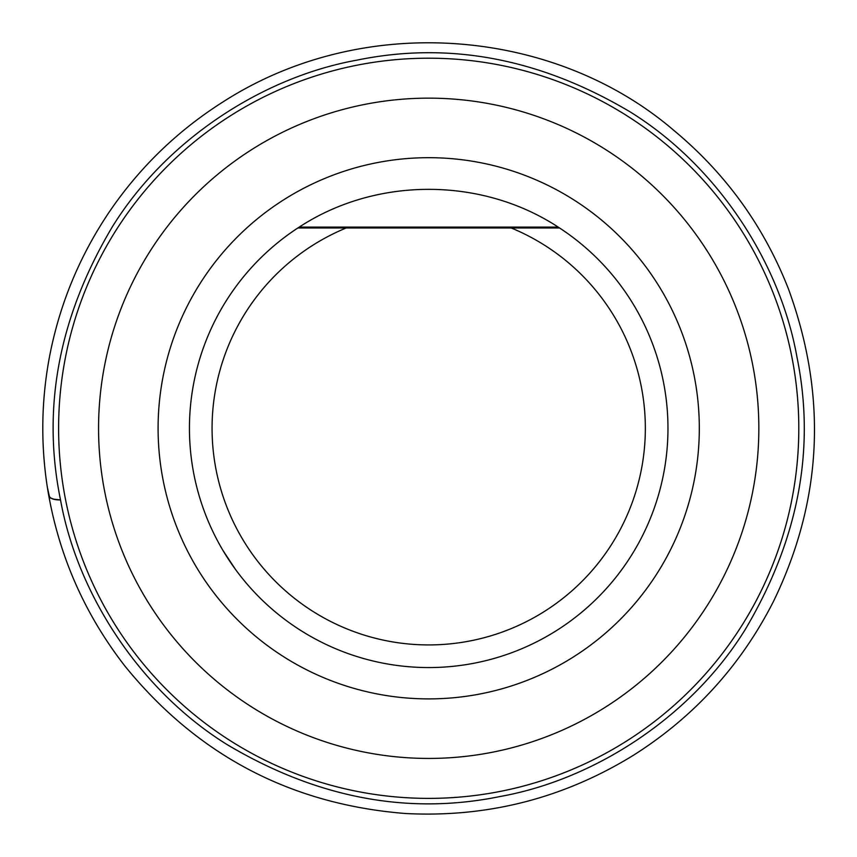<?xml version="1.0" encoding="UTF-8"?>
<svg xmlns="http://www.w3.org/2000/svg" width="857" height="857" viewBox="0 0 857 857"><rect width="100%" height="100%" fill="white"/><g stroke="black" fill="none" stroke-linecap="round" stroke-linejoin="round"><path stroke-width="1.29" d="M58.608 428.286A370.095 370.095 0 0 1 613.751 107.778A370.095 370.095 0 0 1 613.751 748.804A370.095 370.095 0 0 1 58.608 428.286A370.095 370.095 0 0 1 613.751 107.778A370.095 370.095 0 0 1 613.751 748.804A370.095 370.095 0 0 1 58.608 428.286M559.514 227.962A239.253 239.253 0 0 1 667.967 428.286A239.253 239.253 0 0 1 314.798 638.701A239.253 239.253 0 0 1 297.893 227.962L299.232 227.094L297.893 227.962L559.514 227.962L558.175 227.094C481.409 176.767 376.009 176.767 299.232 227.094L297.893 227.962L346.228 227.962A216.65 216.65 0 0 0 256.736 560.049A216.65 216.65 0 0 0 600.671 560.049A216.65 216.65 0 0 0 511.179 227.962L559.514 227.962L558.175 227.094L559.514 227.962M235.279 287.459L232.183 291.819M223.259 550.912L235.279 569.123M47.467 488.051C40.579 443.862 41.307 399.801 49.663 355.88C59.861 303.485 79.958 255.182 109.921 211.004C140.152 166.89 177.86 130.521 223.034 101.897C364.193 11.066 554.768 28.324 673.688 130.275C725.547 173.285 763.791 226.141 788.419 288.852C827.541 395.891 822.602 500.006 773.592 601.175C740.973 665.407 694.224 716.784 633.355 755.317C563.51 798.285 487.633 817.696 405.736 813.529C290.887 804.466 197.185 755.188 124.629 665.707C83.857 613.012 58.137 553.793 47.467 488.051C49.417 492.732 45.228 500.017 60.526 499.942C41.629 407.857 58.876 316.854 112.256 226.934C166.279 139.659 262.874 77.001 357.058 60.119C449.132 41.222 540.135 58.458 630.056 111.839C717.341 165.872 779.999 262.456 796.881 356.641C815.778 448.725 798.531 539.728 745.151 629.649C691.128 716.923 594.533 779.581 500.349 796.464C408.275 815.361 317.272 798.124 227.351 744.744C140.066 690.721 77.409 594.115 60.526 499.942L53.83 499.181L49.695 497.767L47.339 487.269M758.841 428.286A330.138 330.138 0 0 0 428.704 98.148A330.138 330.138 0 0 0 98.566 428.286A330.138 330.138 0 0 0 428.704 758.434A330.138 330.138 0 0 0 758.841 428.286M158.095 428.286A270.608 270.608 0 0 1 428.704 157.688A270.608 270.608 0 0 1 699.312 428.286A270.608 270.608 0 0 1 428.704 698.894A270.608 270.608 0 0 1 158.095 428.286M299.232 227.094L558.175 227.094"/></g></svg>
